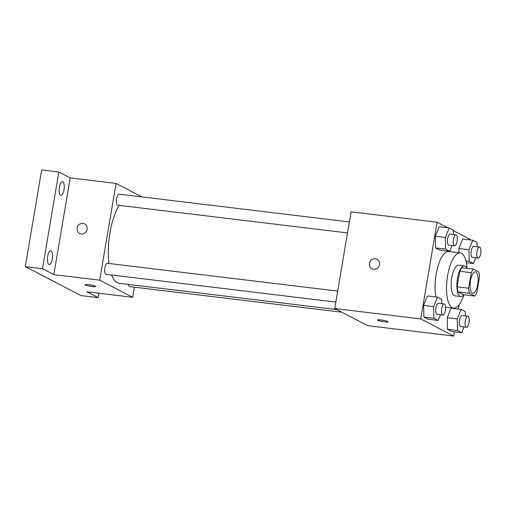 <?xml version="1.0" encoding="UTF-8"?>
<svg xmlns="http://www.w3.org/2000/svg" width="506" height="506" viewBox="0 0 506 506"><rect width="100%" height="100%" fill="white"/><g stroke="black" fill="none" stroke-linecap="round" stroke-linejoin="round"><path stroke-width="0.76" d="M477.696 284.467A10.809 3.846 -83.1 0 1 472.787 293.328A10.809 3.846 -83.1 0 1 470.27 282.133A10.809 3.846 -83.1 0 1 475.381 271.861A10.809 3.846 -83.1 0 1 477.696 284.467M478.777 271.88L473.483 269.129A14.68 5.218 -83.1 0 0 471.269 272.696L468.645 288.199A14.68 5.218 -83.1 0 0 469.391 293.309L474.691 296.054A14.68 5.218 -83.1 0 0 476.905 292.487L479.524 276.984A14.68 5.218 -83.1 0 0 478.777 271.88M469.391 293.309L457.93 291.924L463.224 294.675L474.691 296.054M457.93 291.924A14.68 5.218 -83.1 0 1 457.184 286.82L468.645 288.199M473.483 269.129L462.016 267.744A14.68 5.218 -83.1 0 0 459.802 271.311L457.184 286.82M466.987 268.344A15.446 5.49 96.9 0 0 464.47 265.871A15.446 5.49 96.9 0 0 457.304 279.533A15.446 5.49 96.9 0 0 460.068 296.32A15.446 5.49 96.9 0 0 460.77 296.541A15.446 5.49 96.9 0 0 463.8 294.745M460.77 296.541L455.039 295.852A15.446 5.49 -83.1 0 1 454.331 295.63A15.446 5.49 -83.1 0 1 451.567 278.844A15.446 5.49 -83.1 0 1 458.74 265.182L464.47 265.871M459.802 271.311L471.269 272.696M463.913 294.758A27.798 9.886 -83.1 0 1 453.553 308.116A27.798 9.886 -83.1 0 1 447.07 279.331A27.798 9.886 -83.1 0 1 460.22 252.918A27.798 9.886 -83.1 0 1 467.101 268.357M435.944 296.933A27.798 9.886 -83.1 0 1 437.779 266.947A27.798 9.886 -83.1 0 1 448.752 251.533L460.22 252.918M441.789 303.67L441.675 299.293L437.507 297.123L427.475 295.915L423.598 305.409L423.895 317.072L428.063 319.235L438.095 320.45L440.441 314.707M453.484 234.512L453.37 230.141L449.202 227.972L439.17 226.764L435.293 236.258L435.59 247.921L439.758 250.084L449.79 251.299L452.136 245.555M447.911 227.814L437.089 222.197L420.733 318.913L453.755 336.066L454.47 331.841M458.328 309.052L459.037 304.852M470.023 239.901L470.112 239.351L453.382 230.66M465.4 315.934L465.286 311.557L461.118 309.387L451.086 308.179L447.209 317.673L447.506 329.336L451.681 331.5L461.712 332.714L464.053 326.971M477.095 246.783L476.987 242.406L472.813 240.236L462.781 239.028L458.904 248.522L459.018 252.772L458.904 248.522L468.942 249.73L469.233 261.393L473.407 263.563L475.748 257.82M437.089 222.197L351.101 211.818L334.744 308.534L367.767 325.687L453.755 336.066M334.744 308.534L420.733 318.913M388.115 321.816A5.408 0.67 9.6 0 1 384.592 321.848A5.408 0.67 9.6 0 1 377.457 320.013A5.408 0.67 9.6 0 1 382.897 320.254A5.408 0.67 9.6 0 1 388.115 321.816A5.408 0.67 9.6 0 1 384.592 321.854A5.408 0.67 9.6 0 1 377.457 320.013M379.468 264.587A5.408 5.009 117.4 0 1 371.961 268.775A5.408 5.009 117.4 0 1 370.006 261.672A5.408 5.009 117.4 0 1 376.945 259.186A5.408 5.009 117.4 0 1 379.468 264.587M371.961 268.781A5.408 5.009 117.4 0 1 370.006 261.672A5.408 5.009 117.4 0 1 376.945 259.186M336.743 309.571L119.22 283.309A43.244 15.376 -83.1 0 1 111.592 275.005M108.923 263.481A43.244 15.376 -83.1 0 1 119.125 205.354M335.832 302.076L106.083 274.341A5.56 1.98 -83.1 0 1 104.786 268.585A5.56 1.98 -83.1 0 1 107.411 263.303L337.692 291.102M341.835 312.215L129.694 286.605A5.56 1.98 -83.1 0 1 128.423 284.423M347.533 232.924L117.778 205.189A5.56 1.98 -83.1 0 1 116.481 199.434A5.56 1.98 -83.1 0 1 119.112 194.146L349.387 221.951M142.003 196.91L116.07 183.444L99.707 280.16L132.736 297.313L134.451 287.18M116.07 183.444L70.207 177.903L58.854 172.008L41.656 169.934L25.3 266.649L42.498 268.724L53.851 274.625L99.707 280.16M25.3 266.649L81.03 295.599L98.227 297.673L98.98 293.24M132.736 297.313L86.874 291.779L98.227 297.673M95.754 286.522A5.408 0.67 9.6 0 1 92.231 286.554A5.408 0.67 9.6 0 1 85.097 284.72A5.408 0.67 9.6 0 1 90.536 284.96A5.408 0.67 9.6 0 1 95.754 286.522A5.408 0.67 9.6 0 1 92.231 286.56A5.408 0.67 9.6 0 1 85.097 284.72M70.207 177.903L53.851 274.625M87.108 229.294A5.408 5.009 117.4 0 1 79.6 233.481A5.408 5.009 117.4 0 1 77.646 226.378A5.408 5.009 117.4 0 1 84.584 223.886A5.408 5.009 117.4 0 1 87.108 229.294M79.6 233.481A5.408 5.009 117.4 0 1 77.652 226.378A5.408 5.009 117.4 0 1 84.584 223.892M51.138 250.831A6.945 2.467 -83.1 0 1 52.377 258.376A6.945 2.467 -83.1 0 1 49.158 264.518A6.945 2.467 -83.1 0 1 47.539 257.326A6.945 2.467 -83.1 0 1 50.821 250.729A6.945 2.467 -83.1 0 1 51.138 250.831M62.833 181.679A6.945 2.467 -83.1 0 1 64.079 189.225A6.945 2.467 -83.1 0 1 60.853 195.367A6.945 2.467 -83.1 0 1 59.234 188.175A6.945 2.467 -83.1 0 1 62.516 181.578A6.945 2.467 -83.1 0 1 62.833 181.679M58.854 172.008L42.498 268.724M472.813 240.236L468.942 249.73M478.176 258.111L472.446 257.421A5.56 1.98 -83.1 0 1 471.149 251.665A5.56 1.98 -83.1 0 1 473.774 246.378L479.511 247.073A5.56 1.98 -83.1 0 1 480.7 253.557A5.56 1.98 -83.1 0 1 478.176 258.111A5.56 1.98 -83.1 0 1 476.88 252.355A5.56 1.98 -83.1 0 1 479.511 247.073M465.982 261.001L469.233 261.393M466.368 262.709L473.407 263.563M462.781 239.028L458.904 248.522M449.202 227.972L445.324 237.466L445.622 249.129L449.79 251.299M454.565 245.846L448.828 245.157A5.56 1.98 -83.1 0 1 447.532 239.395A5.56 1.98 -83.1 0 1 450.163 234.114L455.893 234.809A5.56 1.98 -83.1 0 1 457.089 241.292A5.56 1.98 -83.1 0 1 454.565 245.846A5.56 1.98 -83.1 0 1 453.268 240.091A5.56 1.98 -83.1 0 1 455.893 234.809M439.17 226.764L435.293 236.258L445.324 237.466M435.293 236.258L435.59 247.921L445.622 249.129M435.59 247.921L439.758 250.084M461.118 309.387L457.241 318.888L457.538 330.544L461.712 332.714M466.481 327.262L460.745 326.572A5.56 1.98 -83.1 0 1 459.448 320.817A5.56 1.98 -83.1 0 1 462.079 315.529L467.81 316.225A5.56 1.98 -83.1 0 1 469.005 322.708A5.56 1.98 -83.1 0 1 466.481 327.262A5.56 1.98 -83.1 0 1 465.185 321.506A5.56 1.98 -83.1 0 1 467.81 316.225M451.086 308.179L447.209 317.673L457.241 318.888M447.209 317.673L447.506 329.336L457.538 330.544M447.506 329.336L451.681 331.5M437.507 297.123L433.629 306.617L433.927 318.28L438.095 320.45M442.864 314.998L437.133 314.308A5.56 1.98 -83.1 0 1 435.837 308.552A5.56 1.98 -83.1 0 1 438.468 303.265L444.198 303.961A5.56 1.98 -83.1 0 1 445.388 310.444A5.56 1.98 -83.1 0 1 442.864 314.998A5.56 1.98 -83.1 0 1 441.567 309.242A5.56 1.98 -83.1 0 1 444.198 303.961M427.475 295.915L423.598 305.409L433.629 306.617M423.598 305.409L423.895 317.072L433.927 318.28M423.895 317.072L428.063 319.235M445.584 307.155L453.553 308.116"/></g></svg>
